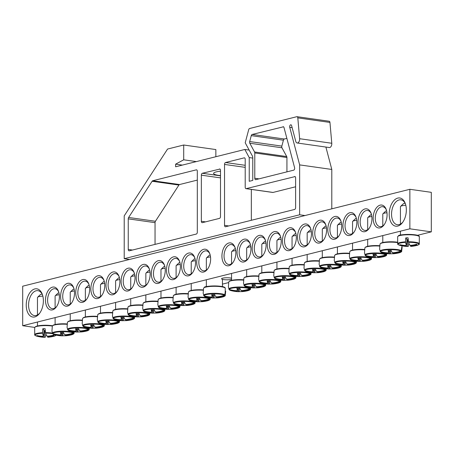 <?xml version="1.0" encoding="UTF-8"?>
<svg xmlns="http://www.w3.org/2000/svg" width="454" height="454" viewBox="0 0 454 454"><rect width="100%" height="100%" fill="white"/><g stroke="black" fill="none" stroke-linecap="round" stroke-linejoin="round"><path stroke-width="0.68" d="M56.642 306.518A10.062 5.942 98.1 0 1 52.238 308.641A10.062 5.942 98.1 0 1 47.766 297.847A10.062 5.942 98.1 0 1 55.059 288.721A10.062 5.942 98.1 0 1 58.702 291.99M409.866 189.295L22.7 286.196L22.7 325.717L409.866 228.816L409.866 189.295L431.3 192.337L431.3 231.852L417.379 235.337M228.6 282.587L222.443 284.125M59.4 296.768A11.566 6.833 -81.9 0 0 58.504 291.411A11.566 6.833 -81.9 0 0 48.879 289.646A11.566 6.833 -81.9 0 0 46.558 306.036A11.566 6.833 -81.9 0 0 56.29 307.017A11.566 6.833 -81.9 0 0 59.4 296.768M74.524 292.983A11.566 6.833 -81.9 0 0 73.627 287.626A11.566 6.833 -81.9 0 0 64.003 285.861A11.566 6.833 -81.9 0 0 61.682 302.25A11.566 6.833 -81.9 0 0 71.414 303.232A11.566 6.833 -81.9 0 0 74.524 292.983M104.772 285.413A11.566 6.833 -81.9 0 0 103.87 280.056A11.566 6.833 -81.9 0 0 94.25 278.291A11.566 6.833 -81.9 0 0 91.924 294.68A11.566 6.833 -81.9 0 0 101.656 295.662A11.566 6.833 -81.9 0 0 104.772 285.413M135.02 277.842A11.566 6.833 -81.9 0 0 134.117 272.485A11.566 6.833 -81.9 0 0 124.498 270.72A11.566 6.833 -81.9 0 0 122.171 287.11A11.566 6.833 -81.9 0 0 131.904 288.091A11.566 6.833 -81.9 0 0 135.02 277.842M165.267 270.272A11.566 6.833 -81.9 0 0 164.365 264.915A11.566 6.833 -81.9 0 0 154.746 263.15A11.566 6.833 -81.9 0 0 152.419 279.539A11.566 6.833 -81.9 0 0 162.152 280.521A11.566 6.833 -81.9 0 0 165.267 270.272M195.515 262.707A11.566 6.833 -81.9 0 0 194.613 257.344A11.566 6.833 -81.9 0 0 184.994 255.579A11.566 6.833 -81.9 0 0 182.667 271.969A11.566 6.833 -81.9 0 0 192.4 272.95A11.566 6.833 -81.9 0 0 195.515 262.707M373.165 218.243A11.566 6.833 -81.9 0 0 376.831 227.335A11.566 6.833 -81.9 0 0 383.971 225.008A11.566 6.833 -81.9 0 0 386.184 209.396A11.566 6.833 -81.9 0 0 378.358 205.957A11.566 6.833 -81.9 0 0 373.165 218.243M342.918 225.814A11.566 6.833 -81.9 0 0 346.584 234.905A11.566 6.833 -81.9 0 0 353.723 232.579A11.566 6.833 -81.9 0 0 355.936 216.967A11.566 6.833 -81.9 0 0 348.11 213.528A11.566 6.833 -81.9 0 0 342.918 225.814M312.67 233.384A11.566 6.833 -81.9 0 0 316.342 242.476A11.566 6.833 -81.9 0 0 323.475 240.149A11.566 6.833 -81.9 0 0 325.688 224.537A11.566 6.833 -81.9 0 0 317.862 221.098A11.566 6.833 -81.9 0 0 312.67 233.384M282.422 240.955A11.566 6.833 -81.9 0 0 286.094 250.046A11.566 6.833 -81.9 0 0 293.227 247.719A11.566 6.833 -81.9 0 0 295.441 232.108A11.566 6.833 -81.9 0 0 287.615 228.668A11.566 6.833 -81.9 0 0 282.422 240.955M252.18 248.525A11.566 6.833 -81.9 0 0 255.846 257.617A11.566 6.833 -81.9 0 0 262.979 255.29A11.566 6.833 -81.9 0 0 265.193 239.678A11.566 6.833 -81.9 0 0 257.367 236.239A11.566 6.833 -81.9 0 0 252.18 248.525M221.932 256.096A11.566 6.833 -81.9 0 0 225.598 265.187A11.566 6.833 -81.9 0 0 232.732 262.86A11.566 6.833 -81.9 0 0 234.945 247.248A11.566 6.833 -81.9 0 0 227.119 243.804A11.566 6.833 -81.9 0 0 221.932 256.096M389.197 214.231A14.25 8.416 -81.9 0 0 393.714 225.428A14.25 8.416 -81.9 0 0 402.505 222.562A14.25 8.416 -81.9 0 0 405.229 203.335A14.25 8.416 -81.9 0 0 395.587 199.096A14.25 8.416 -81.9 0 0 389.197 214.231M26.23 305.071A14.25 8.416 -81.9 0 0 30.747 316.273A14.25 8.416 -81.9 0 0 39.532 313.408A14.25 8.416 -81.9 0 0 42.262 294.181A14.25 8.416 -81.9 0 0 32.62 289.936A14.25 8.416 -81.9 0 0 26.23 305.071M237.056 252.311A11.566 6.833 -81.9 0 0 240.722 261.402A11.566 6.833 -81.9 0 0 247.856 259.075A11.566 6.833 -81.9 0 0 250.069 243.463A11.566 6.833 -81.9 0 0 242.243 240.024A11.566 6.833 -81.9 0 0 237.056 252.311M267.304 244.74A11.566 6.833 -81.9 0 0 270.97 253.831A11.566 6.833 -81.9 0 0 278.103 251.505A11.566 6.833 -81.9 0 0 280.317 235.893A11.566 6.833 -81.9 0 0 272.491 232.454A11.566 6.833 -81.9 0 0 267.304 244.74M297.546 237.17A11.566 6.833 -81.9 0 0 301.218 246.261A11.566 6.833 -81.9 0 0 308.351 243.934A11.566 6.833 -81.9 0 0 310.564 228.322A11.566 6.833 -81.9 0 0 302.739 224.883A11.566 6.833 -81.9 0 0 297.546 237.17M327.794 229.599A11.566 6.833 -81.9 0 0 331.46 238.691A11.566 6.833 -81.9 0 0 338.599 236.364A11.566 6.833 -81.9 0 0 340.812 220.752A11.566 6.833 -81.9 0 0 332.986 217.313A11.566 6.833 -81.9 0 0 327.794 229.599M358.041 222.029A11.566 6.833 -81.9 0 0 361.707 231.12A11.566 6.833 -81.9 0 0 368.847 228.793A11.566 6.833 -81.9 0 0 371.06 213.181A11.566 6.833 -81.9 0 0 363.234 209.742A11.566 6.833 -81.9 0 0 358.041 222.029M210.639 258.922A11.566 6.833 -81.9 0 0 209.737 253.559A11.566 6.833 -81.9 0 0 200.118 251.794A11.566 6.833 -81.9 0 0 197.791 268.183A11.566 6.833 -81.9 0 0 207.523 269.165A11.566 6.833 -81.9 0 0 210.639 258.922M180.391 266.492A11.566 6.833 -81.9 0 0 179.489 261.129A11.566 6.833 -81.9 0 0 169.87 259.365A11.566 6.833 -81.9 0 0 167.543 275.754A11.566 6.833 -81.9 0 0 177.276 276.736A11.566 6.833 -81.9 0 0 180.391 266.492M150.143 274.057A11.566 6.833 -81.9 0 0 149.241 268.7A11.566 6.833 -81.9 0 0 139.622 266.935A11.566 6.833 -81.9 0 0 137.295 283.324A11.566 6.833 -81.9 0 0 147.028 284.306A11.566 6.833 -81.9 0 0 150.143 274.057M119.896 281.628A11.566 6.833 -81.9 0 0 118.993 276.27A11.566 6.833 -81.9 0 0 109.374 274.505A11.566 6.833 -81.9 0 0 107.048 290.895A11.566 6.833 -81.9 0 0 116.78 291.877A11.566 6.833 -81.9 0 0 119.896 281.628M89.648 289.198A11.566 6.833 -81.9 0 0 88.746 283.841A11.566 6.833 -81.9 0 0 79.127 282.076A11.566 6.833 -81.9 0 0 76.805 298.465A11.566 6.833 -81.9 0 0 86.532 299.447A11.566 6.833 -81.9 0 0 89.648 289.198M71.766 302.733A10.062 5.942 98.1 0 1 67.362 304.855A10.062 5.942 98.1 0 1 62.89 294.061A10.062 5.942 98.1 0 1 70.183 284.936A10.062 5.942 98.1 0 1 73.826 288.205M86.89 298.948A10.062 5.942 98.1 0 1 82.486 301.07A10.062 5.942 98.1 0 1 78.014 290.276A10.062 5.942 98.1 0 1 85.307 281.151A10.062 5.942 98.1 0 1 88.95 284.42M102.014 295.162A10.062 5.942 98.1 0 1 97.61 297.285A10.062 5.942 98.1 0 1 93.138 286.491A10.062 5.942 98.1 0 1 100.43 277.366A10.062 5.942 98.1 0 1 104.074 280.634M117.138 291.377A10.062 5.942 98.1 0 1 112.734 293.5A10.062 5.942 98.1 0 1 108.262 282.706A10.062 5.942 98.1 0 1 115.554 273.58A10.062 5.942 98.1 0 1 119.198 276.849M132.262 287.592A10.062 5.942 98.1 0 1 127.858 289.714A10.062 5.942 98.1 0 1 123.386 278.921A10.062 5.942 98.1 0 1 130.678 269.795A10.062 5.942 98.1 0 1 134.322 273.064M147.385 283.807A10.062 5.942 98.1 0 1 142.982 285.929A10.062 5.942 98.1 0 1 138.51 275.135A10.062 5.942 98.1 0 1 145.802 266.01A10.062 5.942 98.1 0 1 149.445 269.279M162.509 280.022A10.062 5.942 98.1 0 1 158.106 282.144A10.062 5.942 98.1 0 1 153.634 271.35A10.062 5.942 98.1 0 1 160.926 262.225A10.062 5.942 98.1 0 1 164.569 265.494M177.633 276.236A10.062 5.942 98.1 0 1 173.224 278.359A10.062 5.942 98.1 0 1 168.757 267.565A10.062 5.942 98.1 0 1 176.05 258.44A10.062 5.942 98.1 0 1 179.693 261.708M192.757 272.451A10.062 5.942 98.1 0 1 188.348 274.574A10.062 5.942 98.1 0 1 183.881 263.78A10.062 5.942 98.1 0 1 191.174 254.654A10.062 5.942 98.1 0 1 194.817 257.923M207.881 268.666A10.062 5.942 98.1 0 1 203.471 270.794A10.062 5.942 98.1 0 1 199.005 259.994A10.062 5.942 98.1 0 1 206.298 250.869A10.062 5.942 98.1 0 1 209.941 254.138M384.328 224.503A10.062 5.942 98.1 0 1 379.919 226.631A10.062 5.942 98.1 0 1 375.282 218.187A10.062 5.942 98.1 0 1 382.745 206.712A10.062 5.942 98.1 0 1 386.382 209.981M369.204 228.288A10.062 5.942 98.1 0 1 364.795 230.416A10.062 5.942 98.1 0 1 360.158 221.972A10.062 5.942 98.1 0 1 367.621 210.497A10.062 5.942 98.1 0 1 371.259 213.766M354.08 232.073A10.062 5.942 98.1 0 1 349.671 234.202A10.062 5.942 98.1 0 1 345.034 225.757A10.062 5.942 98.1 0 1 352.497 214.282A10.062 5.942 98.1 0 1 356.135 217.551M338.956 235.859A10.062 5.942 98.1 0 1 334.547 237.987A10.062 5.942 98.1 0 1 329.91 229.542A10.062 5.942 98.1 0 1 337.373 218.068A10.062 5.942 98.1 0 1 341.016 221.336M323.833 239.644A10.062 5.942 98.1 0 1 319.423 241.772A10.062 5.942 98.1 0 1 314.787 233.328A10.062 5.942 98.1 0 1 322.249 221.853A10.062 5.942 98.1 0 1 325.893 225.122M308.709 243.429A10.062 5.942 98.1 0 1 304.299 245.557A10.062 5.942 98.1 0 1 299.663 237.113A10.062 5.942 98.1 0 1 307.125 225.638A10.062 5.942 98.1 0 1 310.769 228.907M293.585 247.214A10.062 5.942 98.1 0 1 289.175 249.342A10.062 5.942 98.1 0 1 284.539 240.898A10.062 5.942 98.1 0 1 292.001 229.423A10.062 5.942 98.1 0 1 295.645 232.692M278.461 251A10.062 5.942 98.1 0 1 274.051 253.128A10.062 5.942 98.1 0 1 269.415 244.683A10.062 5.942 98.1 0 1 276.878 233.208A10.062 5.942 98.1 0 1 280.521 236.477M263.337 254.785A10.062 5.942 98.1 0 1 258.928 256.913A10.062 5.942 98.1 0 1 254.291 248.469A10.062 5.942 98.1 0 1 261.754 236.994A10.062 5.942 98.1 0 1 265.397 240.262M248.213 258.57A10.062 5.942 98.1 0 1 243.804 260.698A10.062 5.942 98.1 0 1 239.167 252.254A10.062 5.942 98.1 0 1 246.63 240.779A10.062 5.942 98.1 0 1 250.273 244.048M231.557 279.341A5.437 1.022 0 0 1 223.731 279.602A5.437 1.022 0 0 1 221.563 278.784A5.437 1.022 0 0 1 225.456 277.803A5.437 1.022 0 0 1 231.557 278.228M233.089 262.355A10.062 5.942 98.1 0 1 228.68 264.483A10.062 5.942 98.1 0 1 224.043 256.039A10.062 5.942 98.1 0 1 231.506 244.564A10.062 5.942 98.1 0 1 235.149 247.833M39.929 312.851A12.576 7.429 98.1 0 1 34.373 315.57A12.576 7.429 98.1 0 1 28.579 305.009A12.576 7.429 98.1 0 1 37.903 290.668A12.576 7.429 98.1 0 1 42.489 294.822M402.902 222.012A12.576 7.429 98.1 0 1 397.341 224.724A12.576 7.429 98.1 0 1 391.547 214.169A12.576 7.429 98.1 0 1 400.871 199.822A12.576 7.429 98.1 0 1 405.456 203.977M22.7 325.717L34.72 327.419M431.3 231.852L409.866 228.816M42.54 332.697A10.817 2.037 180 0 0 34.72 334.768C34.317 335.018 35.123 335.512 37.132 336.255L37.132 336.255A10.374 1.952 0 0 1 42.562 333.23L42.807 328.724A11.316 2.134 0 0 1 45.082 328.662L45.599 333.151A10.374 1.952 0 0 1 52.743 333.701M45.86 333.9L45.434 337.061A33.511 5.13 -86.6 0 1 44.764 337.311A33.511 5.13 -86.6 0 1 44.271 337.14A3.326 0.624 0 0 1 42.897 336.942A33.511 33.011 125.8 0 1 37.364 336.136A33.063 5.062 -86.6 0 1 36.927 335.546A33.511 31.911 -27.1 0 0 42.432 336.323A3.326 0.624 0 0 1 43.465 336.062A33.511 5.13 -86.6 0 1 42.562 333.23M43.465 336.062L44.1 330.455A2.287 0.431 0 0 1 45.241 330.364M42.807 328.724L44.1 330.455M55.887 335.069A10.374 1.952 0 0 1 53.895 336.255C55.91 335.512 56.716 335.018 56.313 334.768M45.599 333.151A33.511 4.029 83.5 0 0 46.756 335.977A3.326 0.624 0 0 1 48.135 336.17A33.511 31.911 -27.1 0 0 53.663 335.103A33.063 3.978 83.5 0 0 54.105 335.693A33.511 33.011 125.8 0 1 48.601 336.794A3.326 0.624 0 0 1 47.562 337.05A33.511 4.029 83.5 0 0 48.033 337.226A33.534 33.534 0 0 0 53.895 336.255M37.466 314.94L37.466 297.535A8.047 1.515 0 0 1 37.62 297.239A8.047 1.515 0 0 1 42.846 296.099M42.143 294.113A5.363 1.01 180 0 0 40.247 294.703L37.62 297.239M48.487 336.13L48.601 336.794M47.562 337.05L47.454 336.051M45.332 331.221A2.287 0.431 0 0 1 44.657 331.193L44.271 337.14M42.897 336.942L43.005 336.147M37.364 336.136L37.404 335.654M44.657 331.193L45.451 332.26M405.513 241.851A10.817 2.037 180 0 0 397.687 243.923C397.284 244.173 398.09 244.666 400.105 245.41L400.105 245.41A10.374 1.952 0 0 1 405.536 242.385L405.774 237.879A11.316 2.134 0 0 1 406.903 237.839A11.316 2.134 0 0 1 408.05 237.817L408.566 242.305A10.374 1.952 0 0 1 417.754 243.384A10.374 1.952 0 0 1 416.868 245.41C418.877 244.666 419.683 244.173 419.28 243.923A10.817 2.037 180 0 0 408.464 241.778M408.827 243.055L408.401 246.216A33.511 5.13 -86.6 0 1 407.737 246.471A33.511 5.13 -86.6 0 1 407.244 246.295A3.326 0.624 0 0 1 405.865 246.102A33.511 33.011 125.8 0 1 400.337 245.291A33.063 5.062 -86.6 0 1 399.895 244.706A33.511 31.911 -27.1 0 0 405.399 245.478A3.326 0.624 0 0 1 406.438 245.222A33.511 5.13 -86.6 0 1 405.536 242.385M408.566 242.305A33.511 4.029 83.5 0 0 409.729 245.132A3.326 0.624 0 0 1 411.103 245.33A33.511 31.911 -27.1 0 0 416.636 244.258A33.063 3.978 83.5 0 0 417.073 244.848A33.511 33.011 125.8 0 1 411.568 245.949A3.326 0.624 0 0 1 410.535 246.21A33.511 4.029 83.5 0 0 411.006 246.38M410.535 246.21L410.427 245.205M408.305 240.376A2.287 0.431 0 0 1 407.624 240.348L408.424 241.414M407.624 240.348L407.244 246.295M400.439 224.1L400.439 206.689A8.047 1.515 0 0 1 400.587 206.4A8.047 1.515 0 0 1 405.814 205.259M405.116 203.267A5.363 1.01 180 0 0 403.22 203.857L400.587 206.4M406.438 245.222L407.073 239.61A2.287 0.431 0 0 1 408.214 239.519M405.865 246.102L405.978 245.302M411.46 245.285L411.568 245.949M400.337 245.291L400.371 244.808M405.774 237.879L407.073 239.61M229.486 289.97L231.222 290.645A10.374 1.952 0 0 1 229.656 290.049L229.162 289.453M250.404 289.153L250.733 287.683L249.978 289.504A10.374 1.952 0 0 1 247.986 290.645L247.986 290.645C249.995 289.902 250.801 289.402 250.404 289.153A10.817 2.037 180 0 0 250.415 289.039M243.503 280.135A10.856 2.043 0 0 0 228.759 281.94L228.385 287.076L229.23 289.476A10.374 1.952 0 0 1 238.151 287.558A10.374 1.952 0 0 1 249.552 288.937L250.239 287.62M229.23 289.476A33.511 31.911 -27.1 0 0 236.523 290.713A3.326 0.624 0 0 1 237.556 290.452A33.511 5.13 -86.6 0 1 236.857 288.472A33.063 31.485 -27.1 0 0 239.984 288.386A33.511 4.029 83.5 0 0 240.847 290.367A3.326 0.624 0 0 1 242.22 290.56A33.511 31.911 -27.1 0 0 249.552 288.937M241.88 291.576A33.063 32.569 125.8 0 1 239.218 291.627A33.511 5.13 -86.6 0 1 238.855 291.701A33.511 5.13 -86.6 0 1 238.361 291.525A3.326 0.624 0 0 1 236.982 291.332A33.511 33.011 125.8 0 1 229.656 290.049L229.208 289.607M249.978 289.504A33.511 33.011 125.8 0 1 242.686 291.179A3.326 0.624 0 0 1 241.653 291.44A33.511 4.029 83.5 0 0 242.124 291.616A33.534 33.534 0 0 0 247.986 290.645M242.578 290.52L242.686 291.179M231.557 263.74L231.557 251.919A8.047 1.515 0 0 1 231.705 251.629A8.047 1.515 0 0 1 235.728 250.591M235.382 248.661A5.363 1.01 180 0 0 234.338 249.093L231.705 251.629M238.554 288.46L238.361 291.525M236.982 291.332L237.096 290.532M237.556 290.452L237.777 288.477M241.653 291.44L241.545 290.435M239.218 291.627L239.457 288.421M244.61 286.185L246.346 286.86A10.374 1.952 0 0 1 244.78 286.264L244.286 285.668M265.528 285.367L265.857 283.898L265.102 285.725A10.374 1.952 0 0 1 263.11 286.86L263.11 286.86C265.119 286.116 265.925 285.617 265.528 285.367A10.817 2.037 180 0 0 265.539 285.254M258.621 276.35A10.856 2.043 0 0 0 243.883 278.154L243.509 283.29L244.354 285.691A10.374 1.952 0 0 1 253.275 283.773A10.374 1.952 0 0 1 264.676 285.152L265.363 283.835M244.354 285.691A33.511 31.911 -27.1 0 0 251.647 286.928A3.326 0.624 0 0 1 252.679 286.667A33.511 5.13 -86.6 0 1 251.981 284.686A33.063 31.485 -27.1 0 0 255.108 284.601A33.511 4.029 83.5 0 0 255.971 286.582A3.326 0.624 0 0 1 257.344 286.775A33.511 31.911 -27.1 0 0 264.676 285.152M257.004 287.791A33.063 32.569 125.8 0 1 254.342 287.842A33.511 5.13 -86.6 0 1 253.979 287.915A33.511 5.13 -86.6 0 1 253.485 287.74A3.326 0.624 0 0 1 252.106 287.547A33.511 33.011 125.8 0 1 244.78 286.264L244.331 285.821M265.102 285.725A33.511 33.011 125.8 0 1 257.81 287.393A3.326 0.624 0 0 1 256.777 287.654A33.511 4.029 83.5 0 0 257.248 287.83A33.534 33.534 0 0 0 263.11 286.86M257.702 286.735L257.81 287.393M246.681 259.955L246.681 248.134A8.047 1.515 0 0 1 246.828 247.844A8.047 1.515 0 0 1 250.852 246.806M250.506 244.876A5.363 1.01 180 0 0 249.462 245.308L246.828 247.844M253.678 284.675L253.485 287.74M252.106 287.547L252.22 286.752M252.679 286.667L252.901 284.692M256.777 287.654L256.669 286.65M254.342 287.842L254.581 284.635M259.733 282.399L261.47 283.075A10.374 1.952 0 0 1 259.904 282.479L259.41 281.883M280.646 281.582L280.981 280.112L280.226 281.94A10.374 1.952 0 0 1 278.234 283.075L278.234 283.075C280.243 282.331 281.049 281.832 280.646 281.582A10.817 2.037 180 0 0 280.663 281.469M273.745 272.565A10.856 2.043 0 0 0 259.007 274.369L258.632 279.505L259.472 281.906A10.374 1.952 0 0 1 268.399 279.987A10.374 1.952 0 0 1 279.8 281.367L280.487 280.05M259.472 281.906A33.511 31.911 -27.1 0 0 266.77 283.143A3.326 0.624 0 0 1 267.803 282.882A33.511 5.13 -86.6 0 1 267.105 280.901A33.063 31.485 -27.1 0 0 270.232 280.816A33.511 4.029 83.5 0 0 271.095 282.797A3.326 0.624 0 0 1 272.468 282.99A33.511 31.911 -27.1 0 0 279.8 281.367M272.128 284.005A33.063 32.569 125.8 0 1 269.466 284.056A33.511 5.13 -86.6 0 1 269.103 284.13A33.511 5.13 -86.6 0 1 268.609 283.954A3.326 0.624 0 0 1 267.23 283.761A33.511 33.011 125.8 0 1 259.904 282.479L259.455 282.036M280.226 281.94A33.511 33.011 125.8 0 1 272.933 283.608A3.326 0.624 0 0 1 271.901 283.869A33.511 4.029 83.5 0 0 272.372 284.045A33.534 33.534 0 0 0 278.234 283.075M272.826 282.95L272.933 283.608M261.805 256.175L261.805 244.348A8.047 1.515 0 0 1 261.952 244.059A8.047 1.515 0 0 1 265.976 243.021M265.63 241.091A5.363 1.01 180 0 0 264.586 241.522L261.952 244.059M268.802 280.89L268.609 283.954M267.23 283.761L267.344 282.967M267.803 282.882L268.025 280.907M271.901 283.869L271.793 282.865M269.466 284.056L269.704 280.85M274.857 278.614L276.594 279.289A10.374 1.952 0 0 1 275.028 278.694L274.534 278.098M295.77 277.797L296.104 276.327L295.35 278.154A10.374 1.952 0 0 1 293.358 279.289L293.358 279.289C295.367 278.546 296.173 278.047 295.77 277.797A10.817 2.037 180 0 0 295.787 277.683M288.869 268.779A10.856 2.043 0 0 0 274.131 270.584L273.756 275.72L274.596 278.12A10.374 1.952 0 0 1 283.523 276.202A10.374 1.952 0 0 1 294.924 277.581L295.605 276.265M274.596 278.12A33.511 31.911 -27.1 0 0 281.894 279.358A3.326 0.624 0 0 1 282.927 279.096A33.511 5.13 -86.6 0 1 282.229 277.116A33.063 31.485 -27.1 0 0 285.356 277.031A33.511 4.029 83.5 0 0 286.219 279.011A3.326 0.624 0 0 1 287.592 279.204A33.511 31.911 -27.1 0 0 294.924 277.581M287.251 280.22A33.063 32.569 125.8 0 1 284.59 280.271A33.511 5.13 -86.6 0 1 284.227 280.345A33.511 5.13 -86.6 0 1 283.733 280.169A3.326 0.624 0 0 1 282.354 279.976A33.511 33.011 125.8 0 1 275.028 278.694L274.579 278.251M295.35 278.154A33.511 33.011 125.8 0 1 288.057 279.823A3.326 0.624 0 0 1 287.024 280.084A33.511 4.029 83.5 0 0 287.495 280.26A33.534 33.534 0 0 0 293.358 279.289M287.95 279.165L288.057 279.823M276.929 252.39L276.929 240.563A8.047 1.515 0 0 1 277.076 240.274A8.047 1.515 0 0 1 281.1 239.235M280.754 237.306A5.363 1.01 180 0 0 279.709 237.737L277.076 240.274M283.926 277.105L283.733 280.169M282.354 279.976L282.467 279.182M282.927 279.096L283.148 277.122M287.024 280.084L286.917 279.079M284.59 280.271L284.828 277.065M289.981 274.829L291.718 275.504A10.374 1.952 0 0 1 290.151 274.908L289.658 274.312M310.894 274.012L311.228 272.542L310.474 274.369A10.374 1.952 0 0 1 308.482 275.504L308.482 275.504C310.491 274.761 311.296 274.261 310.894 274.012A10.817 2.037 180 0 0 310.911 273.898M303.993 264.994A10.856 2.043 0 0 0 289.255 266.799L288.88 271.935L289.72 274.335A10.374 1.952 0 0 1 298.647 272.417A10.374 1.952 0 0 1 310.048 273.796L310.729 272.479M289.72 274.335A33.511 31.911 -27.1 0 0 297.018 275.572A3.326 0.624 0 0 1 298.051 275.311A33.511 5.13 -86.6 0 1 297.353 273.331A33.063 31.485 -27.1 0 0 300.48 273.246A33.511 4.029 83.5 0 0 301.343 275.226A3.326 0.624 0 0 1 302.716 275.419A33.511 31.911 -27.1 0 0 310.048 273.796M302.375 276.435A33.063 32.569 125.8 0 1 299.714 276.486A33.511 5.13 -86.6 0 1 299.351 276.56A33.511 5.13 -86.6 0 1 298.857 276.384A3.326 0.624 0 0 1 297.478 276.191A33.511 33.011 125.8 0 1 290.151 274.908L289.703 274.466M310.474 274.369A33.511 33.011 125.8 0 1 303.181 276.038A3.326 0.624 0 0 1 302.148 276.299A33.511 4.029 83.5 0 0 302.619 276.475A33.534 33.534 0 0 0 308.482 275.504M303.073 275.379L303.181 276.038M292.053 248.605L292.053 236.778A8.047 1.515 0 0 1 292.2 236.489A8.047 1.515 0 0 1 296.224 235.45M295.877 233.521A5.363 1.01 180 0 0 294.833 233.952L292.2 236.489M299.05 273.319L298.857 276.384M297.478 276.191L297.591 275.396M298.051 275.311L298.272 273.336M302.148 276.299L302.041 275.294M299.714 276.486L299.952 273.28M305.105 271.044L306.842 271.719A10.374 1.952 0 0 1 305.275 271.123L304.782 270.527M326.017 270.226L326.352 268.757L325.597 270.584A10.374 1.952 0 0 1 323.606 271.719L323.606 271.719C325.614 270.976 326.42 270.476 326.017 270.226A10.817 2.037 180 0 0 326.034 270.113M319.117 261.209A10.856 2.043 0 0 0 304.379 263.014L304.004 268.149L304.844 270.55A10.374 1.952 0 0 1 313.771 268.632A10.374 1.952 0 0 1 325.166 270.011L325.853 268.694M304.844 270.55A33.511 31.911 -27.1 0 0 312.136 271.787A3.326 0.624 0 0 1 313.175 271.526A33.511 5.13 -86.6 0 1 312.477 269.545A33.063 31.485 -27.1 0 0 315.604 269.46A33.511 4.029 83.5 0 0 316.466 271.441A3.326 0.624 0 0 1 317.84 271.634A33.511 31.911 -27.1 0 0 325.166 270.011M317.499 272.65A33.063 32.569 125.8 0 1 314.838 272.701A33.511 5.13 -86.6 0 1 314.474 272.775A33.511 5.13 -86.6 0 1 313.981 272.599A3.326 0.624 0 0 1 312.602 272.406A33.511 33.011 125.8 0 1 305.275 271.123L304.827 270.68M325.597 270.584A33.511 33.011 125.8 0 1 318.305 272.252A3.326 0.624 0 0 1 317.272 272.514A33.511 4.029 83.5 0 0 317.743 272.689A33.534 33.534 0 0 0 323.606 271.719M318.197 271.594L318.305 272.252M307.176 244.819L307.176 232.993A8.047 1.515 0 0 1 307.324 232.703A8.047 1.515 0 0 1 311.348 231.665M311.001 229.735A5.363 1.01 180 0 0 309.957 230.167L307.324 232.703M314.174 269.534L313.981 272.599M312.602 272.406L312.715 271.611M313.175 271.526L313.396 269.551M317.272 272.514L317.164 271.509M314.838 272.701L315.076 269.494M320.229 267.258L321.965 267.934A10.374 1.952 0 0 1 320.399 267.338L319.905 266.742M341.141 266.441L341.476 264.971L340.721 266.799A10.374 1.952 0 0 1 338.729 267.934L338.729 267.934C340.738 267.19 341.544 266.691 341.141 266.441A10.817 2.037 180 0 0 341.158 266.328M334.24 257.424A10.856 2.043 0 0 0 319.502 259.228L319.128 264.364L319.968 266.765A10.374 1.952 0 0 1 328.895 264.847A10.374 1.952 0 0 1 340.29 266.226L340.977 264.909M319.968 266.765A33.511 31.911 -27.1 0 0 327.26 268.002A3.326 0.624 0 0 1 328.299 267.741A33.511 5.13 -86.6 0 1 327.601 265.76A33.063 31.485 -27.1 0 0 330.728 265.675A33.511 4.029 83.5 0 0 331.59 267.656A3.326 0.624 0 0 1 332.964 267.849A33.511 31.911 -27.1 0 0 340.29 266.226M332.623 268.864A33.063 32.569 125.8 0 1 329.962 268.916A33.511 5.13 -86.6 0 1 329.598 268.989A33.511 5.13 -86.6 0 1 329.105 268.813A3.326 0.624 0 0 1 327.726 268.62A33.511 33.011 125.8 0 1 320.399 267.338L319.951 266.895M340.721 266.799A33.511 33.011 125.8 0 1 333.429 268.467A3.326 0.624 0 0 1 332.396 268.728A33.511 4.029 83.5 0 0 332.867 268.904A33.534 33.534 0 0 0 338.729 267.934M333.321 267.809L333.429 268.467M322.3 241.034L322.3 229.208A8.047 1.515 0 0 1 322.448 228.918A8.047 1.515 0 0 1 326.471 227.88M326.125 225.95A5.363 1.01 180 0 0 325.081 226.381L322.448 228.918M329.298 265.749L329.105 268.813M327.726 268.62L327.839 267.826M328.299 267.741L328.52 265.766M332.396 268.728L332.288 267.724M329.962 268.916L330.2 265.709M335.353 263.473L337.089 264.149A10.374 1.952 0 0 1 335.523 263.553L335.029 262.957M356.265 262.656L356.6 261.186L355.845 263.014A10.374 1.952 0 0 1 353.853 264.149L353.853 264.149C355.862 263.405 356.668 262.906 356.265 262.656A10.817 2.037 180 0 0 356.282 262.543M349.364 253.638A10.856 2.043 0 0 0 334.626 255.443L334.252 260.579L335.092 262.979A10.374 1.952 0 0 1 344.019 261.061A10.374 1.952 0 0 1 355.414 262.44L356.101 261.124M335.092 262.979A33.511 31.911 -27.1 0 0 342.384 264.217A3.326 0.624 0 0 1 343.423 263.956A33.511 5.13 -86.6 0 1 342.725 261.975A33.063 31.485 -27.1 0 0 345.852 261.89A33.511 4.029 83.5 0 0 346.714 263.87A3.326 0.624 0 0 1 348.087 264.063A33.511 31.911 -27.1 0 0 355.414 262.44M347.747 265.079A33.063 32.569 125.8 0 1 345.085 265.13A33.511 5.13 -86.6 0 1 344.722 265.204A33.511 5.13 -86.6 0 1 344.223 265.028A3.326 0.624 0 0 1 342.849 264.835A33.511 33.011 125.8 0 1 335.523 263.553L335.075 263.11M355.845 263.014A33.511 33.011 125.8 0 1 348.553 264.682A3.326 0.624 0 0 1 347.52 264.943A33.511 4.029 83.5 0 0 347.991 265.119A33.534 33.534 0 0 0 353.853 264.149M348.445 264.024L348.553 264.682M337.424 237.249L337.424 225.422A8.047 1.515 0 0 1 337.572 225.133A8.047 1.515 0 0 1 341.595 224.094M341.249 222.165A5.363 1.01 180 0 0 340.205 222.596L337.572 225.133M344.421 261.964L344.223 265.028M342.849 264.835L342.963 264.041M343.423 263.956L343.644 261.981M347.52 264.943L347.412 263.939M345.085 265.13L345.324 261.924M350.477 259.688L352.213 260.363A10.374 1.952 0 0 1 350.647 259.767L350.153 259.172M371.389 258.871L371.724 257.401L370.969 259.228A10.374 1.952 0 0 1 368.977 260.363L368.977 260.363C370.986 259.62 371.792 259.12 371.389 258.871A10.817 2.037 180 0 0 371.406 258.757M364.488 249.853A10.856 2.043 0 0 0 349.75 251.658L349.376 256.794L350.216 259.194A10.374 1.952 0 0 1 359.142 257.276A10.374 1.952 0 0 1 370.538 258.655L371.224 257.339M350.216 259.194A33.511 31.911 -27.1 0 0 357.508 260.431A3.326 0.624 0 0 1 358.546 260.17A33.511 5.13 -86.6 0 1 357.848 258.19A33.063 31.485 -27.1 0 0 360.975 258.105A33.511 4.029 83.5 0 0 361.838 260.085A3.326 0.624 0 0 1 363.211 260.278A33.511 31.911 -27.1 0 0 370.538 258.655M362.871 261.294A33.063 32.569 125.8 0 1 360.209 261.345A33.511 5.13 -86.6 0 1 359.846 261.419A33.511 5.13 -86.6 0 1 359.347 261.243A3.326 0.624 0 0 1 357.973 261.05A33.511 33.011 125.8 0 1 350.647 259.767L350.199 259.325M370.969 259.228A33.511 33.011 125.8 0 1 363.677 260.897A3.326 0.624 0 0 1 362.638 261.158A33.511 4.029 83.5 0 0 363.115 261.334A33.534 33.534 0 0 0 368.977 260.363M363.569 260.238L363.677 260.897M352.548 233.464L352.548 221.637A8.047 1.515 0 0 1 352.696 221.348A8.047 1.515 0 0 1 356.719 220.309M356.373 218.38A5.363 1.01 180 0 0 355.329 218.811L352.696 221.348M359.545 258.178L359.347 261.243M357.973 261.05L358.087 260.256M358.546 260.17L358.768 258.195M362.638 261.158L362.536 260.153M360.209 261.345L360.448 258.139M365.601 255.903L367.337 256.578A10.374 1.952 0 0 1 365.771 255.982L365.271 255.386M386.513 255.086L386.848 253.616L386.093 255.443A10.374 1.952 0 0 1 384.101 256.578L384.101 256.578C386.11 255.835 386.916 255.335 386.513 255.086A10.817 2.037 180 0 0 386.53 254.972M379.612 246.068A10.856 2.043 0 0 0 364.874 247.873L364.5 253.009L365.339 255.409A10.374 1.952 0 0 1 374.266 253.491A10.374 1.952 0 0 1 385.662 254.87L386.348 253.553M365.339 255.409A33.511 31.911 -27.1 0 0 372.632 256.646A3.326 0.624 0 0 1 373.67 256.385A33.511 5.13 -86.6 0 1 372.972 254.405A33.063 31.485 -27.1 0 0 376.099 254.319A33.511 4.029 83.5 0 0 376.962 256.3A3.326 0.624 0 0 1 378.335 256.493A33.511 31.911 -27.1 0 0 385.662 254.87M377.995 257.509A33.063 32.569 125.8 0 1 375.333 257.56A33.511 5.13 -86.6 0 1 374.97 257.634A33.511 5.13 -86.6 0 1 374.471 257.458A3.326 0.624 0 0 1 373.097 257.265A33.511 33.011 125.8 0 1 365.771 255.982L365.322 255.54M386.093 255.443A33.511 33.011 125.8 0 1 378.801 257.112A3.326 0.624 0 0 1 377.762 257.373A33.511 4.029 83.5 0 0 378.239 257.549A33.534 33.534 0 0 0 384.101 256.578M378.693 256.453L378.801 257.112M367.672 229.679L367.672 217.852A8.047 1.515 0 0 1 367.819 217.562A8.047 1.515 0 0 1 371.843 216.524M371.497 214.594A5.363 1.01 180 0 0 370.453 215.026L367.819 217.562M374.669 254.393L374.471 257.458M373.097 257.265L373.211 256.47M373.67 256.385L373.892 254.41M377.762 257.373L377.66 256.368M375.333 257.56L375.571 254.359M380.724 252.118L382.461 252.793A10.374 1.952 0 0 1 380.895 252.197L380.395 251.601M397.369 242.561A10.856 2.043 0 0 0 386.246 242.34A10.856 2.043 0 0 0 379.998 244.087L379.618 249.223L380.463 251.624A10.374 1.952 0 0 1 389.39 249.706A10.374 1.952 0 0 1 400.786 251.085L401.24 250.631L401.824 246.817A11.316 2.134 0 0 1 402.148 247.248L401.654 251.187L401.217 251.658A10.374 1.952 0 0 1 399.219 252.793L399.219 252.793C401.234 252.049 402.04 251.55 401.637 251.3A10.817 2.037 180 0 0 401.654 251.187M380.463 251.624A33.511 31.911 -27.1 0 0 387.756 252.861A3.326 0.624 0 0 1 388.794 252.6A33.511 5.13 -86.6 0 1 388.096 250.619A33.063 31.485 -27.1 0 0 391.223 250.534A33.511 4.029 83.5 0 0 392.086 252.515A3.326 0.624 0 0 1 393.459 252.708A33.511 31.911 -27.1 0 0 400.786 251.085M393.119 253.724A33.063 32.569 125.8 0 1 390.457 253.775A33.511 5.13 -86.6 0 1 390.094 253.848A33.511 5.13 -86.6 0 1 389.594 253.673A3.326 0.624 0 0 1 388.221 253.48A33.511 33.011 125.8 0 1 380.895 252.197L380.446 251.754M401.217 251.658A33.511 33.011 125.8 0 1 393.924 253.326A3.326 0.624 0 0 1 392.886 253.587A33.511 4.029 83.5 0 0 393.363 253.763A33.534 33.534 0 0 0 399.219 252.793M401.818 247.254L402.148 247.248M393.817 252.668L393.924 253.326M382.79 225.893L382.79 214.067A8.047 1.515 0 0 1 382.943 213.777A8.047 1.515 0 0 1 386.967 212.739M386.621 210.809A5.363 1.01 180 0 0 385.577 211.241L382.943 213.777M389.793 250.614L389.594 253.673M388.221 253.48L388.335 252.685M388.794 252.6L389.016 250.625M392.886 253.587L392.784 252.583M390.457 253.775L390.695 250.574M204.277 296.28L206.014 296.95A10.374 1.952 0 0 1 204.448 296.354L203.954 295.758M203.182 293.386L204.022 295.787A10.374 1.952 0 0 1 212.949 293.863A10.374 1.952 0 0 1 224.344 295.242L224.792 294.794L225.383 290.98A11.316 2.134 0 0 1 225.7 291.406L225.212 295.35L224.77 295.815A10.374 1.952 0 0 1 222.778 296.95L222.778 296.95C224.792 296.207 225.598 295.713 225.195 295.463A10.817 2.037 180 0 0 225.212 295.35M204.022 295.787A33.511 31.911 -27.1 0 0 211.314 297.018A3.326 0.624 0 0 1 212.347 296.763A33.511 5.13 -86.6 0 1 211.655 294.782A33.063 31.485 -27.1 0 0 214.782 294.697A33.511 4.029 83.5 0 0 215.639 296.672A3.326 0.624 0 0 1 217.018 296.871A33.511 31.911 -27.1 0 0 224.344 295.242M216.672 297.881A33.063 32.569 125.8 0 1 214.016 297.932A33.511 5.13 -86.6 0 1 213.647 298.006A33.511 5.13 -86.6 0 1 213.153 297.835A3.326 0.624 0 0 1 211.78 297.642A33.511 33.011 125.8 0 1 204.448 296.354L203.999 295.912M224.77 295.815A33.511 33.011 125.8 0 1 217.477 297.489A3.326 0.624 0 0 1 216.444 297.745A33.511 4.029 83.5 0 0 216.916 297.92M225.371 291.417L225.7 291.406M217.37 296.825L217.477 297.489M206.349 270.051L206.349 258.23A8.047 1.515 0 0 1 206.496 257.94A8.047 1.515 0 0 1 210.525 256.902M210.179 254.972A5.363 1.01 180 0 0 209.129 255.398L206.496 257.94M213.352 294.771L213.153 297.835M211.78 297.642L211.887 296.842M212.347 296.763L212.574 294.788M216.444 297.745L216.337 296.746M214.016 297.932L214.254 294.731M189.153 300.066L190.89 300.735A10.374 1.952 0 0 1 189.324 300.139L188.83 299.544M210.071 299.248L210.406 297.779L209.646 299.6A10.374 1.952 0 0 1 207.654 300.735L207.654 300.735C209.669 299.992 210.474 299.498 210.071 299.248A10.817 2.037 180 0 0 210.088 299.135M188.058 297.171L188.898 299.572A10.374 1.952 0 0 1 197.825 297.648A10.374 1.952 0 0 1 209.22 299.027L209.907 297.716M188.898 299.572A33.511 31.911 -27.1 0 0 196.19 300.803A3.326 0.624 0 0 1 197.223 300.548A33.511 5.13 -86.6 0 1 196.531 298.567A33.063 31.485 -27.1 0 0 199.658 298.482A33.511 4.029 83.5 0 0 200.515 300.457A3.326 0.624 0 0 1 201.894 300.656A33.511 31.911 -27.1 0 0 209.22 299.027M201.548 301.666A33.063 32.569 125.8 0 1 198.892 301.717A33.511 5.13 -86.6 0 1 198.523 301.791A33.511 5.13 -86.6 0 1 198.029 301.621A3.326 0.624 0 0 1 196.656 301.428A33.511 33.011 125.8 0 1 189.324 300.139L188.875 299.697M209.646 299.6A33.511 33.011 125.8 0 1 202.353 301.274A3.326 0.624 0 0 1 201.321 301.53A33.511 4.029 83.5 0 0 201.792 301.706M202.246 300.61L202.353 301.274M191.225 273.836L191.225 262.015A8.047 1.515 0 0 1 191.372 261.725A8.047 1.515 0 0 1 195.402 260.687M195.055 258.757A5.363 1.01 180 0 0 194.006 259.183L191.372 261.725M198.228 298.556L198.029 301.621M196.656 301.428L196.764 300.627M197.223 300.548L197.45 298.573M201.321 301.53L201.213 300.531M198.892 301.717L199.13 298.516M174.03 303.851L175.766 304.521A10.374 1.952 0 0 1 174.2 303.925L173.706 303.329M194.948 303.034L195.282 301.564L194.528 303.386A10.374 1.952 0 0 1 192.53 304.521L192.53 304.521C194.545 303.777 195.351 303.283 194.948 303.034A10.817 2.037 180 0 0 194.965 302.92M172.934 300.957L173.774 303.357A10.374 1.952 0 0 1 182.701 301.433A10.374 1.952 0 0 1 194.096 302.812L194.783 301.501M173.774 303.357A33.511 31.911 -27.1 0 0 181.067 304.589A3.326 0.624 0 0 1 182.099 304.333A33.511 5.13 -86.6 0 1 181.407 302.353A33.063 31.485 -27.1 0 0 184.534 302.268A33.511 4.029 83.5 0 0 185.391 304.242A3.326 0.624 0 0 1 186.77 304.441A33.511 31.911 -27.1 0 0 194.096 302.812M186.424 305.451A33.063 32.569 125.8 0 1 183.768 305.502A33.511 5.13 -86.6 0 1 183.399 305.576A33.511 5.13 -86.6 0 1 182.905 305.406A3.326 0.624 0 0 1 181.532 305.213A33.511 33.011 125.8 0 1 174.2 303.925L173.751 303.482M194.528 303.386A33.511 33.011 125.8 0 1 187.23 305.06A3.326 0.624 0 0 1 186.197 305.315A33.511 4.029 83.5 0 0 186.668 305.491M187.122 304.396L187.23 305.06M176.101 277.621L176.101 265.8A8.047 1.515 0 0 1 176.248 265.505A8.047 1.515 0 0 1 180.278 264.472M179.932 262.543A5.363 1.01 180 0 0 178.882 262.968L176.248 265.505M183.104 302.341L182.905 305.406M181.532 305.213L181.64 304.413M182.099 304.333L182.326 302.358M186.197 305.315L186.089 304.316M183.768 305.502L184.006 302.302M158.906 307.636L160.642 308.306A10.374 1.952 0 0 1 159.076 307.71L158.582 307.114M179.824 306.819L180.159 305.349L179.404 307.171A10.374 1.952 0 0 1 177.406 308.306L177.406 308.306C179.421 307.562 180.227 307.069 179.824 306.819A10.817 2.037 180 0 0 179.841 306.705M157.81 304.742L158.65 307.142A10.374 1.952 0 0 1 167.577 305.219A10.374 1.952 0 0 1 178.972 306.598L179.659 305.287M158.65 307.142A33.511 31.911 -27.1 0 0 165.943 308.374A3.326 0.624 0 0 1 166.976 308.118A33.511 5.13 -86.6 0 1 166.283 306.138A33.063 31.485 -27.1 0 0 169.41 306.053A33.511 4.029 83.5 0 0 170.267 308.028A3.326 0.624 0 0 1 171.646 308.226A33.511 31.911 -27.1 0 0 178.972 306.598M171.306 309.236A33.063 32.569 125.8 0 1 168.644 309.288A33.511 5.13 -86.6 0 1 168.275 309.361A33.511 5.13 -86.6 0 1 167.781 309.191A3.326 0.624 0 0 1 166.408 308.998A33.511 33.011 125.8 0 1 159.076 307.71L158.628 307.267M179.404 307.171A33.511 33.011 125.8 0 1 172.106 308.845A3.326 0.624 0 0 1 171.073 309.1A33.511 4.029 83.5 0 0 171.544 309.276M171.998 308.181L172.106 308.845M160.977 281.406L160.977 269.585A8.047 1.515 0 0 1 161.13 269.29A8.047 1.515 0 0 1 165.154 268.257M164.808 266.328A5.363 1.01 180 0 0 163.758 266.753L161.13 269.29M167.98 306.127L167.781 309.191M166.408 308.998L166.516 308.198M166.976 308.118L167.203 306.144M171.073 309.1L170.965 308.101M168.644 309.288L168.882 306.087M143.782 311.421L145.518 312.091A10.374 1.952 0 0 1 143.952 311.495L143.458 310.899M164.7 310.604L165.035 309.134L164.28 310.956A10.374 1.952 0 0 1 162.282 312.091L162.282 312.091C164.297 311.348 165.103 310.854 164.7 310.604A10.817 2.037 180 0 0 164.717 310.491M142.687 308.527L143.526 310.928A10.374 1.952 0 0 1 152.453 309.004A10.374 1.952 0 0 1 163.849 310.383L164.535 309.072M143.526 310.928A33.511 31.911 -27.1 0 0 150.819 312.159A3.326 0.624 0 0 1 151.852 311.904A33.511 5.13 -86.6 0 1 151.159 309.923A33.063 31.485 -27.1 0 0 154.286 309.838A33.511 4.029 83.5 0 0 155.143 311.813A3.326 0.624 0 0 1 156.522 312.011A33.511 31.911 -27.1 0 0 163.849 310.383M156.182 313.022A33.063 32.569 125.8 0 1 153.52 313.073A33.511 5.13 -86.6 0 1 153.151 313.147A33.511 5.13 -86.6 0 1 152.657 312.976A3.326 0.624 0 0 1 151.284 312.783A33.511 33.011 125.8 0 1 143.952 311.495L143.504 311.052M164.28 310.956A33.511 33.011 125.8 0 1 156.982 312.63A3.326 0.624 0 0 1 155.949 312.885A33.511 4.029 83.5 0 0 156.42 313.061M156.874 311.966L156.982 312.63M145.853 285.191L145.853 273.37A8.047 1.515 0 0 1 146.006 273.075A8.047 1.515 0 0 1 150.03 272.042M149.684 270.107A5.363 1.01 180 0 0 148.634 270.539L146.006 273.075M152.856 309.912L152.657 312.976M151.284 312.783L151.392 311.983M151.852 311.904L152.079 309.929M155.949 312.885L155.841 311.887M153.52 313.073L153.758 309.872M128.658 315.201L130.394 315.876A10.374 1.952 0 0 1 128.834 315.28L128.334 314.684M149.576 314.389L149.911 312.919L149.156 314.741A10.374 1.952 0 0 1 147.158 315.876L147.158 315.876C149.173 315.133 149.979 314.639 149.576 314.389A10.817 2.037 180 0 0 149.593 314.276M127.563 312.312L128.403 314.713A10.374 1.952 0 0 1 137.329 312.789A10.374 1.952 0 0 1 148.725 314.168L149.411 312.857M128.403 314.713A33.511 31.911 -27.1 0 0 135.695 315.944A3.326 0.624 0 0 1 136.728 315.689A33.511 5.13 -86.6 0 1 136.035 313.708A33.063 31.485 -27.1 0 0 139.162 313.623A33.511 4.029 83.5 0 0 140.019 315.598A3.326 0.624 0 0 1 141.398 315.797A33.511 31.911 -27.1 0 0 148.725 314.168M141.058 316.807A33.063 32.569 125.8 0 1 138.396 316.858A33.511 5.13 -86.6 0 1 138.027 316.932A33.511 5.13 -86.6 0 1 137.534 316.761A3.326 0.624 0 0 1 136.16 316.563A33.511 33.011 125.8 0 1 128.834 315.28L128.38 314.838M149.156 314.741A33.511 33.011 125.8 0 1 141.864 316.415A3.326 0.624 0 0 1 140.825 316.671A33.511 4.029 83.5 0 0 141.296 316.847M141.75 315.751L141.864 316.415M130.729 288.977L130.729 277.156A8.047 1.515 0 0 1 130.883 276.861A8.047 1.515 0 0 1 134.906 275.828M134.56 273.893A5.363 1.01 180 0 0 133.51 274.324L130.883 276.861M137.732 313.697L137.534 316.761M136.16 316.563L136.268 315.768M136.728 315.689L136.955 313.714M140.825 316.671L140.717 315.672M138.396 316.858L138.635 313.657M113.534 318.986L115.271 319.661A10.374 1.952 0 0 1 113.71 319.066L113.211 318.47M134.452 318.175L134.787 316.705L134.032 318.526A10.374 1.952 0 0 1 132.035 319.661L132.035 319.661C134.049 318.918 134.855 318.424 134.452 318.175A10.817 2.037 180 0 0 134.469 318.061M112.439 316.098L113.279 318.492A10.374 1.952 0 0 1 122.205 316.574A10.374 1.952 0 0 1 133.601 317.953L134.288 316.642M113.279 318.492A33.511 31.911 -27.1 0 0 120.571 319.729A3.326 0.624 0 0 1 121.604 319.474A33.511 5.13 -86.6 0 1 120.912 317.494A33.063 31.485 -27.1 0 0 124.038 317.408A33.511 4.029 83.5 0 0 124.895 319.383A3.326 0.624 0 0 1 126.274 319.582A33.511 31.911 -27.1 0 0 133.601 317.953M125.934 320.592A33.063 32.569 125.8 0 1 123.272 320.643A33.511 5.13 -86.6 0 1 122.909 320.717A33.511 5.13 -86.6 0 1 122.41 320.547A3.326 0.624 0 0 1 121.036 320.348A33.511 33.011 125.8 0 1 113.71 319.066L113.256 318.623M134.032 318.526A33.511 33.011 125.8 0 1 126.74 320.201A3.326 0.624 0 0 1 125.701 320.456A33.511 4.029 83.5 0 0 126.172 320.632M126.626 319.537L126.74 320.201M115.605 292.762L115.605 280.941A8.047 1.515 0 0 1 115.759 280.646A8.047 1.515 0 0 1 119.782 279.613M119.436 277.678A5.363 1.01 180 0 0 118.392 278.109L115.759 280.646M122.608 317.482L122.41 320.547M121.036 320.348L121.15 319.554M121.604 319.474L121.831 317.499M125.701 320.456L125.593 319.457M123.272 320.643L123.511 317.442M98.41 322.771L100.147 323.447A10.374 1.952 0 0 1 98.586 322.851L98.087 322.255M119.328 321.96L119.663 320.49L118.908 322.312A10.374 1.952 0 0 1 116.911 323.447L116.911 323.447C118.925 322.703 119.731 322.209 119.328 321.96A10.817 2.037 180 0 0 119.345 321.846M97.315 319.883L98.155 322.278A10.374 1.952 0 0 1 107.082 320.359A10.374 1.952 0 0 1 118.477 321.738L119.164 320.428M98.155 322.278A33.511 31.911 -27.1 0 0 105.447 323.515A3.326 0.624 0 0 1 106.48 323.259A33.511 5.13 -86.6 0 1 105.788 321.279A33.063 31.485 -27.1 0 0 108.915 321.194A33.511 4.029 83.5 0 0 109.777 323.169A3.326 0.624 0 0 1 111.151 323.361A33.511 31.911 -27.1 0 0 118.477 321.738M110.81 324.377A33.063 32.569 125.8 0 1 108.148 324.428A33.511 5.13 -86.6 0 1 107.785 324.502A33.511 5.13 -86.6 0 1 107.286 324.332A3.326 0.624 0 0 1 105.913 324.133A33.511 33.011 125.8 0 1 98.586 322.851L98.132 322.408M118.908 322.312A33.511 33.011 125.8 0 1 111.616 323.986A3.326 0.624 0 0 1 110.577 324.241A33.511 4.029 83.5 0 0 111.054 324.417M111.502 323.322L111.616 323.986M100.482 296.547L100.482 284.726A8.047 1.515 0 0 1 100.635 284.431A8.047 1.515 0 0 1 104.658 283.392M104.312 281.463A5.363 1.01 180 0 0 103.268 281.894L100.635 284.431M107.484 321.267L107.286 324.332M105.913 324.133L106.026 323.339M106.48 323.259L106.707 321.284M110.577 324.241L110.47 323.242M108.148 324.428L108.387 321.228M83.286 326.557L85.023 327.232A10.374 1.952 0 0 1 83.462 326.636L82.963 326.04M104.204 325.745L104.539 324.275L103.784 326.097A10.374 1.952 0 0 1 101.787 327.232L101.787 327.232C103.801 326.488 104.607 325.995 104.204 325.745A10.817 2.037 180 0 0 104.221 325.631M82.191 323.668L83.031 326.063A10.374 1.952 0 0 1 91.958 324.145A10.374 1.952 0 0 1 103.353 325.524L104.04 324.213M83.031 326.063A33.511 31.911 -27.1 0 0 90.323 327.3A3.326 0.624 0 0 1 91.362 327.045A33.511 5.13 -86.6 0 1 90.664 325.064A33.063 31.485 -27.1 0 0 93.791 324.979A33.511 4.029 83.5 0 0 94.653 326.954A3.326 0.624 0 0 1 96.027 327.147A33.511 31.911 -27.1 0 0 103.353 325.524M95.686 328.163A33.063 32.569 125.8 0 1 93.025 328.214A33.511 5.13 -86.6 0 1 92.661 328.287A33.511 5.13 -86.6 0 1 92.162 328.117A3.326 0.624 0 0 1 90.789 327.919A33.511 33.011 125.8 0 1 83.462 326.636L83.008 326.193M103.784 326.097A33.511 33.011 125.8 0 1 96.492 327.771A3.326 0.624 0 0 1 95.453 328.026A33.511 4.029 83.5 0 0 95.93 328.202M96.379 327.107L96.492 327.771M85.358 300.332L85.358 288.511A8.047 1.515 0 0 1 85.511 288.216A8.047 1.515 0 0 1 89.534 287.178M89.188 285.248A5.363 1.01 180 0 0 88.144 285.679L85.511 288.216M92.361 325.053L92.162 328.117M90.789 327.919L90.902 327.124M91.362 327.045L91.583 325.07M95.453 328.026L95.346 327.028M93.025 328.214L93.263 325.013M68.162 330.342L69.899 331.017A10.374 1.952 0 0 1 68.338 330.421L67.839 329.825M89.398 328.055L88.661 329.882A10.374 1.952 0 0 1 86.663 331.017L86.663 331.017C88.678 330.274 89.483 329.78 89.08 329.53A10.817 2.037 180 0 0 89.097 329.417M67.067 327.453L67.907 329.848A10.374 1.952 0 0 1 76.834 327.93A10.374 1.952 0 0 1 88.229 329.309L88.916 327.998M67.907 329.848A33.511 31.911 -27.1 0 0 75.199 331.085A3.326 0.624 0 0 1 76.238 330.83A33.511 5.13 -86.6 0 1 75.54 328.844A33.063 31.485 -27.1 0 0 78.667 328.764A33.511 4.029 83.5 0 0 79.529 330.739A3.326 0.624 0 0 1 80.903 330.932A33.511 31.911 -27.1 0 0 88.229 329.309M80.562 331.948A33.063 32.569 125.8 0 1 77.901 331.999A33.511 5.13 -86.6 0 1 77.538 332.073A33.511 5.13 -86.6 0 1 77.038 331.902A3.326 0.624 0 0 1 75.665 331.704A33.511 33.011 125.8 0 1 68.338 330.421L67.884 329.979M88.661 329.882A33.511 33.011 125.8 0 1 81.368 331.556A3.326 0.624 0 0 1 80.33 331.812A33.511 4.029 83.5 0 0 80.806 331.988M81.255 330.892L81.368 331.556M70.234 304.118L70.234 292.297A8.047 1.515 0 0 1 70.387 292.001A8.047 1.515 0 0 1 74.411 290.963M74.064 289.033A5.363 1.01 180 0 0 73.02 289.465L70.387 292.001M77.237 328.838L77.038 331.902M75.665 331.704L75.778 330.909M76.238 330.83L76.459 328.849M80.33 331.812L80.222 330.813M77.901 331.999L78.139 328.798M53.039 334.127L54.781 334.802A10.374 1.952 0 0 1 53.214 334.206L52.715 333.611M73.957 333.315L74.291 331.846L73.537 333.667A10.374 1.952 0 0 1 71.539 334.802L71.539 334.802C73.554 334.059 74.36 333.565 73.957 333.315A10.817 2.037 180 0 0 73.974 333.202M51.943 331.238L52.783 333.633A10.374 1.952 0 0 1 61.71 331.715A10.374 1.952 0 0 1 73.105 333.094L73.792 331.783M52.783 333.633A33.511 31.911 -27.1 0 0 60.076 334.87A3.326 0.624 0 0 1 61.114 334.615A33.511 5.13 -86.6 0 1 60.416 332.629A33.063 31.485 -27.1 0 0 63.543 332.549A33.511 4.029 83.5 0 0 64.406 334.524A3.326 0.624 0 0 1 65.779 334.717A33.511 31.911 -27.1 0 0 73.105 333.094M65.438 335.733A33.063 32.569 125.8 0 1 62.777 335.784A33.511 5.13 -86.6 0 1 62.414 335.858A33.511 5.13 -86.6 0 1 61.914 335.688A3.326 0.624 0 0 1 60.541 335.489A33.511 33.011 125.8 0 1 53.214 334.206L52.76 333.764M73.537 333.667A33.511 33.011 125.8 0 1 66.244 335.341A3.326 0.624 0 0 1 65.206 335.597A33.511 4.029 83.5 0 0 65.682 335.773M66.131 334.677L66.244 335.341M55.11 307.903L55.11 296.082A8.047 1.515 0 0 1 55.263 295.787A8.047 1.515 0 0 1 59.287 294.748M58.941 292.819A5.363 1.01 180 0 0 57.896 293.25L55.263 295.787M62.113 332.623L61.914 335.688M60.541 335.489L60.654 334.694M61.114 334.615L61.335 332.634M65.206 335.597L65.098 334.598M62.777 335.784L63.015 332.583M220.502 175.846L202.353 173.269A1.674 0.987 -81.9 0 0 201.349 175.17L220.502 177.883M202.353 173.269L219.952 169.047M220.502 171.192A13.41 2.525 180 0 0 213.59 173.405A13.41 2.525 180 0 0 220.502 175.613M205.548 221.87L201.349 221.274A1.674 0.987 -81.9 0 0 202.121 222.681A1.674 0.987 -81.9 0 0 202.353 222.664L219.498 218.38A1.674 0.987 -81.9 0 0 220.502 216.479L220.502 170.375A1.674 0.987 -81.9 0 0 219.73 168.967A1.674 0.987 -81.9 0 0 219.498 168.979M295.616 186.776L273.007 192.439L246.216 188.637A1.674 0.987 98.1 0 1 245.977 188.654A1.674 0.987 98.1 0 1 245.205 187.247L245.205 159.252A1.674 0.987 -81.9 0 0 244.434 157.844A1.674 0.987 -81.9 0 0 244.195 157.856L244.655 157.924M273.007 192.439A1.674 0.987 98.1 0 1 272.769 192.451A1.674 0.987 98.1 0 1 272.548 192.371M248.696 129.691A1.674 0.987 98.1 0 1 249.609 128.51L296.803 116.701A1.674 0.987 98.1 0 1 297.035 116.689A1.674 0.987 98.1 0 1 297.801 117.87L299.634 138.708A3.354 1.981 98.1 0 1 297.166 142.987A3.354 1.981 98.1 0 1 295.764 141.364L291.61 125.616A1.674 0.987 -81.9 0 0 290.912 124.805A1.674 0.987 -81.9 0 0 289.913 125.582A1.674 0.987 -81.9 0 0 289.743 127.319L299.651 164.893L299.651 214.782L124.214 258.689L124.214 215.877L167.571 149.043L183.705 145.008L183.705 159.808L175.636 164.149L175.636 166.783L244.831 149.468L249.24 157.583L249.24 181.294L252.77 180.414L252.77 157.833A3.354 1.981 -81.9 0 0 252.339 155.915L245.205 142.789L248.696 129.691M254.569 151.994A1.674 0.987 98.1 0 1 254.785 152.953L286.934 157.515A1.674 0.987 -81.9 0 0 286.718 156.551L254.569 151.994L249.808 143.231L281.957 147.788L286.718 156.551M286.866 138.379L284.329 139.015A1.674 0.987 -81.9 0 0 283.415 140.195L281.838 146.109L249.689 141.552A1.674 0.987 -81.9 0 0 249.808 143.231M249.689 141.552L251.266 135.632L283.415 140.195M284.329 139.015L252.18 134.458A1.674 0.987 -81.9 0 0 251.266 135.632M252.18 134.458L283.523 126.791M258.984 178.853L254.785 178.263A1.674 0.987 -81.9 0 0 255.557 179.671A1.674 0.987 -81.9 0 0 255.795 179.653L293.659 170.176A1.674 0.987 -81.9 0 0 294.589 167.679L284 127.523A1.674 0.987 -81.9 0 0 283.302 126.711A1.674 0.987 -81.9 0 0 283.063 126.723M254.785 178.263L254.785 152.953M201.349 221.274L201.349 175.17M197.314 180.096L179.534 184.545L152.748 180.749L196.304 169.847A1.674 0.987 -81.9 0 1 196.542 169.83A1.674 0.987 -81.9 0 1 197.314 171.237L197.314 232.164A1.674 0.987 -81.9 0 1 196.304 234.06L129.259 250.841A1.674 0.987 -81.9 0 1 129.021 250.852A1.674 0.987 -81.9 0 1 128.249 249.445L128.249 218.856L155.041 222.653L155.041 244.388M179.534 184.545A1.674 0.987 -81.9 0 0 178.91 185.056L155.421 221.268L128.63 217.466A1.674 0.987 -81.9 0 0 128.249 218.856M128.63 217.466L152.118 181.259L178.91 185.056M152.748 180.749A1.674 0.987 -81.9 0 0 152.118 181.259M246.216 188.637L295.066 176.589M228.737 225.944L224.537 225.349A1.674 0.987 -81.9 0 0 225.309 226.756A1.674 0.987 -81.9 0 0 225.547 226.745L294.612 209.459A1.674 0.987 -81.9 0 0 295.616 207.557L295.616 177.923A1.674 0.987 -81.9 0 0 294.845 176.51A1.674 0.987 -81.9 0 0 294.612 176.527M224.537 225.349L224.537 164.427L245.205 167.356M245.205 165.313L225.547 162.526A1.674 0.987 -81.9 0 0 224.537 164.427M225.547 162.526L244.195 157.856M155.421 221.268A1.674 0.987 -81.9 0 0 155.041 222.653M251.329 189.409L251.329 220.292M183.705 145.008L215.854 149.565L215.854 156.721M297.166 142.987L329.315 147.544A3.354 1.981 98.1 0 0 331.783 143.265L329.95 122.427A1.674 0.987 -81.9 0 0 329.184 121.246L297.035 116.689M325.893 147.056L331.8 169.45L331.8 208.834M281.838 146.109A1.674 0.987 -81.9 0 0 281.957 147.788M286.934 157.515L286.934 171.862M331.8 169.45L299.651 164.893M299.651 214.782L305.009 215.542M252.77 158.083L249.24 157.583M249.172 150.081L244.831 149.468M175.636 164.149L182.355 165.103M196.344 161.601L183.705 159.808M129.572 259.45L124.214 258.689M34.72 334.768L34.674 327.55A10.856 2.043 0 0 1 41.087 325.79A10.856 2.043 0 0 1 52.329 326.063M52.477 325.762A10.209 1.924 180 0 0 42.069 325.359A10.209 1.924 180 0 0 35.395 326.92M52.306 333.071A10.817 2.037 180 0 0 45.496 332.617M397.642 236.71A10.856 2.043 0 0 1 406.966 234.786A10.856 2.043 0 0 1 419.326 236.71C419.655 233.435 397.937 234.355 398.584 235.734L397.642 236.71L397.687 243.923M418.605 236.074A10.209 1.924 180 0 0 408.486 234.406A10.209 1.924 180 0 0 398.368 236.074M228.759 281.94L229.701 280.964L232.227 280.203L239.445 279.624L243.548 279.772A10.209 1.924 180 0 0 229.486 281.304M250.001 288.483A10.817 2.037 180 0 0 238.095 287.024A10.817 2.037 180 0 0 228.788 289.045M258.672 275.998A10.209 1.924 180 0 0 244.61 277.519M265.125 284.698A10.817 2.037 180 0 0 253.219 283.239A10.817 2.037 180 0 0 243.912 285.26M259.007 274.369L259.949 273.393L262.474 272.633L269.693 272.054L273.796 272.201A10.209 1.924 180 0 0 259.733 273.734M280.249 280.913A10.817 2.037 180 0 0 268.342 279.454A10.817 2.037 180 0 0 259.035 281.474M274.131 270.584L275.073 269.608L277.598 268.847L284.817 268.269L288.92 268.416A10.209 1.924 180 0 0 274.857 269.948M295.372 277.127A10.817 2.037 180 0 0 283.461 275.669A10.817 2.037 180 0 0 274.159 277.689M304.044 264.642A10.209 1.924 180 0 0 289.981 266.163M310.496 273.342A10.817 2.037 180 0 0 298.584 271.884A10.817 2.037 180 0 0 289.283 273.91M304.379 263.014L305.321 262.037L307.846 261.277L315.065 260.698L319.168 260.846A10.209 1.924 180 0 0 305.105 262.378M325.62 269.557A10.817 2.037 180 0 0 313.708 268.098A10.817 2.037 180 0 0 304.407 270.124M334.286 257.072A10.209 1.924 180 0 0 320.229 258.593M340.744 265.772A10.817 2.037 180 0 0 328.832 264.313A10.817 2.037 180 0 0 319.531 266.339M334.626 255.443L335.568 254.467L338.094 253.707L345.307 253.128L349.415 253.275A10.209 1.924 180 0 0 335.347 254.808M355.868 261.986A10.817 2.037 180 0 0 343.956 260.534A10.817 2.037 180 0 0 334.655 262.554M349.75 251.658L350.692 250.682L353.218 249.921L360.431 249.342L364.539 249.49A10.209 1.924 180 0 0 350.471 251.022M370.992 258.201A10.817 2.037 180 0 0 359.08 256.748A10.817 2.037 180 0 0 349.779 258.769M379.658 245.716A10.209 1.924 180 0 0 365.595 247.237M386.116 254.416A10.817 2.037 180 0 0 374.204 252.963A10.817 2.037 180 0 0 364.902 254.983M379.998 244.087L380.94 243.111L383.465 242.351L390.678 241.772L397.312 242.198A10.209 1.924 180 0 0 387.092 241.92A10.209 1.924 180 0 0 380.719 243.452M401.24 250.631A10.817 2.037 180 0 0 389.328 249.178A10.817 2.037 180 0 0 380.026 251.198M203.557 288.25A10.856 2.043 0 0 1 214.396 286.309A10.856 2.043 0 0 1 225.241 288.25C225.564 284.976 203.852 285.895 204.499 287.269L203.557 288.25L203.176 293.386M224.514 287.615A10.209 1.924 180 0 0 214.396 285.941A10.209 1.924 180 0 0 204.277 287.615M224.792 294.794A10.817 2.037 180 0 0 212.886 293.335A10.817 2.037 180 0 0 203.585 295.355M188.052 297.171L188.433 292.036A10.856 2.043 0 0 1 203.171 290.231M203.216 289.879A10.209 1.924 180 0 0 189.153 291.4M209.669 298.579A10.817 2.037 180 0 0 197.762 297.12A10.817 2.037 180 0 0 188.461 299.141M172.929 300.957L173.309 295.821A10.856 2.043 0 0 1 188.047 294.016M173.309 295.821L174.251 294.839L176.776 294.084L183.989 293.5L188.092 293.647A10.209 1.924 180 0 0 174.03 295.185M194.545 302.364A10.817 2.037 180 0 0 182.639 300.906A10.817 2.037 180 0 0 173.337 302.926M157.805 304.742L158.185 299.606A10.856 2.043 0 0 1 172.923 297.801M172.968 297.449A10.209 1.924 180 0 0 158.906 298.97M179.421 306.149A10.817 2.037 180 0 0 167.515 304.691A10.817 2.037 180 0 0 158.213 306.711M142.681 308.527L143.061 303.391A10.856 2.043 0 0 1 157.799 301.587M143.061 303.391L144.003 302.409L146.529 301.655L153.741 301.07L157.844 301.218A10.209 1.924 180 0 0 143.782 302.756M164.297 309.934A10.817 2.037 180 0 0 152.391 308.476A10.817 2.037 180 0 0 143.089 310.496M127.557 312.312L127.937 307.176A10.856 2.043 0 0 1 142.675 305.372M142.721 305.02A10.209 1.924 180 0 0 128.658 306.541M149.173 313.72A10.817 2.037 180 0 0 137.267 312.261A10.817 2.037 180 0 0 127.966 314.281M112.433 316.098L112.813 310.962A10.856 2.043 0 0 1 127.551 309.157M127.597 308.805A10.209 1.924 180 0 0 113.534 310.326M134.049 317.505A10.817 2.037 180 0 0 122.143 316.046A10.817 2.037 180 0 0 112.842 318.067M97.309 319.883L97.689 314.747A10.856 2.043 0 0 1 112.427 312.942M97.689 314.747L98.632 313.765L101.157 313.01L108.37 312.426L112.478 312.573A10.209 1.924 180 0 0 98.41 314.111M118.925 321.29A10.817 2.037 180 0 0 107.019 319.832A10.817 2.037 180 0 0 97.718 321.852M82.185 323.668L82.566 318.526A10.856 2.043 0 0 1 97.304 316.727M97.349 316.376A10.209 1.924 180 0 0 83.286 317.896M103.801 325.075A10.817 2.037 180 0 0 91.895 323.617A10.817 2.037 180 0 0 82.594 325.637M67.061 327.453L67.442 322.312A10.856 2.043 0 0 1 82.18 320.513M67.442 322.312L68.384 321.336L70.909 320.581L78.122 319.996L82.231 320.144A10.209 1.924 180 0 0 68.162 321.682M88.678 328.861A10.817 2.037 180 0 0 76.771 327.402A10.817 2.037 180 0 0 67.47 329.422M51.938 331.238L52.318 326.097A10.856 2.043 0 0 1 67.056 324.298M67.101 323.946A10.209 1.924 180 0 0 53.039 325.467M73.554 332.646A10.817 2.037 180 0 0 61.648 331.187A10.817 2.037 180 0 0 52.346 333.208M132.449 250.041L128.249 249.445M196.304 169.847L196.764 169.909M292.149 127.659L289.743 127.319M331.783 143.265L299.634 138.708M329.95 122.427L297.801 117.87M34.674 327.55L35.616 326.574L38.142 325.813L45.355 325.234L52.488 325.745M37.132 336.255A33.534 33.534 0 0 0 44.776 337.311M37.466 325.955L37.466 322.017M419.28 243.923L419.326 236.71M410.995 246.38A33.534 33.534 0 0 0 416.868 245.41M400.105 245.41A33.534 33.534 0 0 0 407.743 246.471M400.439 235.115L400.439 231.177M231.222 290.645A33.534 33.534 0 0 0 238.866 291.701M231.557 280.345L231.557 273.444M243.883 278.154L244.825 277.178L247.351 276.418L254.569 275.839L258.672 275.987M246.346 286.86A33.534 33.534 0 0 0 253.99 287.915M246.681 276.56L246.681 269.659M261.47 283.075A33.534 33.534 0 0 0 269.114 284.13M261.805 272.775L261.805 265.874M276.594 279.289A33.534 33.534 0 0 0 284.238 280.345M276.929 268.989L276.929 262.089M289.255 266.799L290.197 265.823L292.722 265.062L299.941 264.483L304.044 264.631M291.718 275.504A33.534 33.534 0 0 0 299.362 276.56M292.053 265.204L292.053 258.303M306.842 271.719A33.534 33.534 0 0 0 314.486 272.775M307.176 261.419L307.176 254.518M319.502 259.228L320.445 258.252L322.97 257.492L330.189 256.913L334.292 257.06M321.965 267.934A33.534 33.534 0 0 0 329.61 268.989M322.3 257.634L322.3 250.733M337.089 264.149A33.534 33.534 0 0 0 344.734 265.204M337.424 253.848L337.424 246.948M352.213 260.363A33.534 33.534 0 0 0 359.857 261.419M352.548 250.063L352.548 243.162M364.874 247.873L365.816 246.897L368.342 246.136L375.554 245.557L379.663 245.705M367.337 256.578A33.534 33.534 0 0 0 374.976 257.634M367.672 246.278L367.672 239.377M401.637 251.3L402.04 245.852M382.461 252.793A33.534 33.534 0 0 0 390.099 253.848M382.79 242.493L382.79 235.592M225.195 295.463L225.241 288.25M206.014 296.95A33.534 33.534 0 0 0 213.658 298.011M216.91 297.92A33.534 33.534 0 0 0 222.778 296.95M222.443 286.656L222.443 279.341M206.349 286.656L206.349 279.749M188.433 292.036L189.375 291.054L191.9 290.299L199.113 289.714L203.216 289.862M190.89 300.735A33.534 33.534 0 0 0 198.534 301.796M201.786 301.706A33.534 33.534 0 0 0 207.654 300.735M191.225 290.435L191.225 283.534M175.766 304.521A33.534 33.534 0 0 0 183.41 305.576M186.662 305.491A33.534 33.534 0 0 0 192.53 304.521M176.101 294.22L176.101 287.32M158.185 299.606L159.127 298.624L161.652 297.869L168.865 297.285L172.968 297.432M160.642 308.306A33.534 33.534 0 0 0 168.286 309.361M171.538 309.276A33.534 33.534 0 0 0 177.406 308.306M160.977 298.006L160.977 291.105M145.518 312.091A33.534 33.534 0 0 0 153.163 313.147M156.414 313.061A33.534 33.534 0 0 0 162.282 312.091M145.853 301.791L145.853 294.89M127.937 307.176L128.879 306.195L131.405 305.44L138.618 304.855L142.721 305.003M130.394 315.876A33.534 33.534 0 0 0 138.039 316.932M141.29 316.847A33.534 33.534 0 0 0 147.158 315.876M130.729 305.576L130.729 298.675M112.813 310.962L113.755 309.98L116.281 309.225L123.494 308.641L127.597 308.788M115.271 319.661A33.534 33.534 0 0 0 122.915 320.717M126.167 320.632A33.534 33.534 0 0 0 132.035 319.661M115.605 309.361L115.605 302.46M100.147 323.447A33.534 33.534 0 0 0 107.791 324.502M111.043 324.417A33.534 33.534 0 0 0 116.911 323.447M100.482 313.147L100.482 306.246M82.566 318.526L83.508 317.55L86.033 316.796L93.246 316.211L97.355 316.359M85.023 327.232A33.534 33.534 0 0 0 92.667 328.287M95.919 328.202A33.534 33.534 0 0 0 101.787 327.232M85.358 316.932L85.358 310.031M89.08 329.53L89.415 328.06M69.899 331.017A33.534 33.534 0 0 0 77.543 332.073M80.795 331.988A33.534 33.534 0 0 0 86.663 331.017M70.234 320.717L70.234 313.816M52.318 326.097L53.26 325.121L55.785 324.366L62.998 323.781L67.107 323.929M54.781 334.802A33.534 33.534 0 0 0 62.419 335.858M65.671 335.773A33.534 33.534 0 0 0 71.539 334.802M55.11 324.502L55.11 317.601M245.977 188.654L272.769 192.451"/></g></svg>

